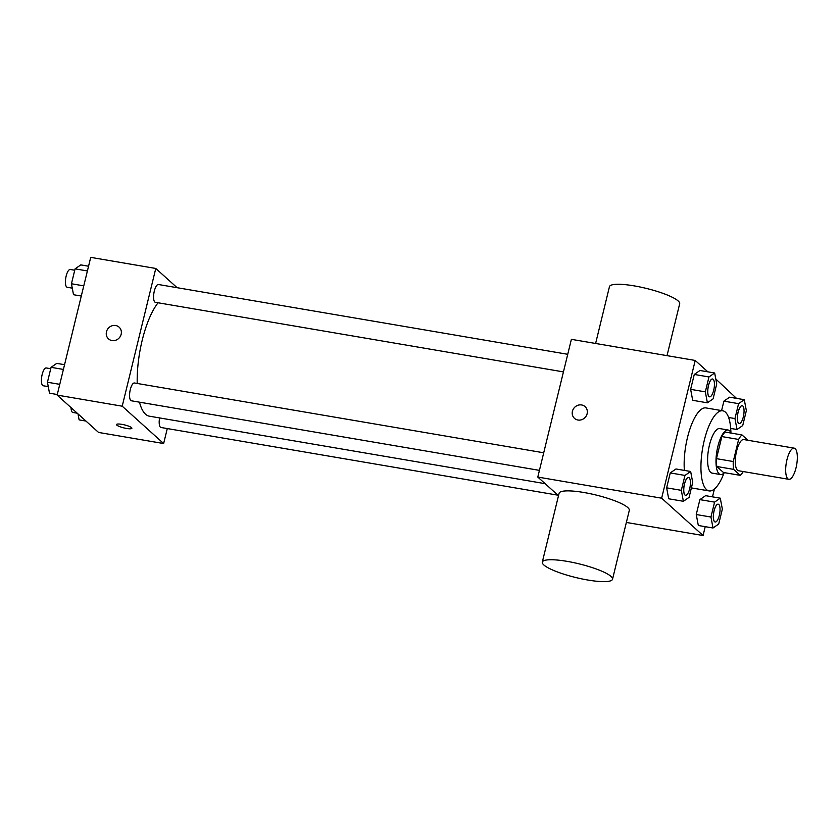 <?xml version="1.0" encoding="UTF-8"?>
<svg xmlns="http://www.w3.org/2000/svg" width="839" height="839" viewBox="0 0 839 839"><rect width="100%" height="100%" fill="white"/><g stroke="black" fill="none" stroke-linecap="round" stroke-linejoin="round"><path stroke-width="1.26" d="M787.831 478.796A15.805 5.265 -80.3 0 1 786.615 461.24A15.805 5.265 -80.3 0 1 794.155 448.152A15.805 5.265 -80.3 0 1 796.693 464.628A15.805 5.265 -80.3 0 1 788.838 479.321A15.805 5.265 -80.3 0 1 787.831 478.796M788.838 479.321L738.467 470.731A15.805 5.265 -80.3 0 1 737.45 470.207A15.805 5.265 -80.3 0 1 736.233 452.651A15.805 5.265 -80.3 0 1 743.784 439.563L794.155 448.152M747.916 440.265L742.001 434.938A21.468 7.152 -80.3 0 0 738.635 439.437L733.255 461.523A21.468 7.152 -80.3 0 0 733.611 469.368L740.25 475.356A21.468 7.152 -80.3 0 0 743.239 471.539M738.635 439.437L721.844 436.574L716.464 458.66L733.255 461.523M733.611 469.368L716.81 466.505L723.459 472.493L740.25 475.356M716.81 466.505A21.468 7.152 -80.3 0 1 716.464 458.66M721.844 436.574A21.468 7.152 -80.3 0 1 725.211 432.075L742.001 434.938M731.105 433.081A22.58 7.52 99.7 0 0 728.126 430.019A22.58 7.52 99.7 0 0 717.859 446.453A22.58 7.52 99.7 0 0 720.533 474.549A22.58 7.52 99.7 0 0 724.361 472.651M720.533 474.549L712.143 473.112A22.58 7.52 -80.3 0 1 710.696 472.367A22.58 7.52 -80.3 0 1 709.458 445.016A22.58 7.52 -80.3 0 1 719.736 428.593L728.126 430.019M724.036 472.986A40.65 13.539 -80.3 0 1 709.102 490.92A40.65 13.539 -80.3 0 1 706.49 489.588A40.65 13.539 -80.3 0 1 703.365 444.429A40.65 13.539 -80.3 0 1 722.767 410.785A40.65 13.539 -80.3 0 1 730.916 432.651M684.383 470.406A40.65 13.539 -80.3 0 1 690.224 428.131A40.65 13.539 -80.3 0 1 705.977 407.922L722.767 410.785M709.102 490.92L692.311 488.057A40.65 13.539 -80.3 0 1 691.409 487.805M714.66 372.998L699.967 370.492L694.273 374.446L690.633 389.348L692.699 400.308L707.392 402.814L713.098 398.861L716.726 383.947L714.66 372.998L708.965 376.952L705.326 391.855L707.392 402.814M744.287 399.689L729.594 397.193L723.889 401.147L721.592 410.575L723.889 401.147L738.582 403.653L734.954 418.556L737.02 429.516L742.725 425.562L746.353 410.649L744.287 399.689L738.582 403.653M736.506 398.368L715.793 378.997M707.843 371.834L695.216 360.455L661.646 498.188L703.072 535.523L705.232 526.661M712.5 496.845L714.409 489.022M690.654 471.476L675.961 468.97L670.267 472.923L666.627 487.837L668.693 498.786L683.386 501.292L689.092 497.338L692.72 482.425L690.654 471.476L684.96 475.43L681.32 490.333L683.386 501.292M720.282 498.177L705.589 495.671L699.883 499.625L696.255 514.527L698.321 525.487L713.014 527.993L718.708 524.039L722.348 509.126L720.282 498.177L714.576 502.131L710.948 517.034L713.014 527.993M695.216 360.455L571.38 339.334L537.799 477.066L661.646 498.188M577.945 420.024A7.908 7.289 132 0 1 574.484 418.367A7.908 7.289 132 0 1 574.358 407.607A7.908 7.289 132 0 1 585.066 406.621A7.908 7.289 132 0 1 586.388 415.672A7.908 7.289 132 0 1 577.945 420.024M537.799 477.066L558.501 495.713M626.366 522.445L703.072 535.523M542.309 562.13L559.099 493.259A36.129 7.037 13.7 0 1 595.868 494.989A36.129 7.037 13.7 0 1 629.302 510.374L612.522 579.246A36.129 7.037 13.7 0 1 581.826 578.889A36.129 7.037 13.7 0 1 543.829 564.962A36.129 7.037 13.7 0 1 542.309 562.13A36.129 7.037 13.7 0 1 579.078 563.85A36.129 7.037 13.7 0 1 612.522 579.246M667.026 355.642L679.674 303.781A36.129 7.037 -166.3 0 0 678.153 300.949A36.129 7.037 -166.3 0 0 640.157 287.011A36.129 7.037 -166.3 0 0 609.46 286.665L595.617 343.466M574.495 418.367A7.908 7.289 132 0 1 574.369 407.618A7.908 7.289 132 0 1 585.077 406.621M545.13 483.673L149.447 416.196A61.069 20.346 -80.3 0 1 145.525 414.193A61.069 20.346 -80.3 0 1 139.484 402.175M137.218 383.465A61.069 20.346 -80.3 0 1 158.078 302.774M159.578 417.916A9.03 3.01 99.7 0 0 161.004 427.491L557.893 495.178M563.441 371.897L155.383 302.313A9.03 3.01 -80.3 0 1 154.806 302.019A9.03 3.01 -80.3 0 1 154.114 291.982A9.03 3.01 -80.3 0 1 158.424 284.505L567.73 354.299M539.435 470.375L131.377 400.79A9.03 3.01 -80.3 0 1 130.8 400.497A9.03 3.01 -80.3 0 1 130.108 390.46A9.03 3.01 -80.3 0 1 134.418 382.983L543.724 452.787M177.123 287.693L155.781 268.459L122.211 406.191L163.636 443.537L167.286 428.561M122.211 406.191L57.146 395.096L90.717 257.363L155.781 268.459M111.975 340.561A7.908 7.289 132 0 1 108.525 338.904A7.908 7.289 132 0 1 108.399 328.154A7.908 7.289 132 0 1 119.107 327.158A7.908 7.289 132 0 1 120.417 336.208A7.908 7.289 132 0 1 111.975 340.561M57.146 395.096L98.572 432.442L163.636 443.537M131.891 428.268A7.908 1.542 13.7 0 1 125.168 428.194A7.908 1.542 13.7 0 1 116.873 425.142A7.908 1.542 13.7 0 1 116.537 424.534A7.908 1.542 13.7 0 1 124.581 424.912A7.908 1.542 13.7 0 1 131.891 428.278A7.908 1.542 13.7 0 1 125.179 428.194A7.908 1.542 13.7 0 1 116.862 425.153A7.908 1.542 13.7 0 1 116.537 424.524M108.525 338.904A7.908 7.289 132 0 1 108.399 328.154A7.908 7.289 132 0 1 119.107 327.158M77.996 413.889L79.128 419.899L85.945 421.063M77.24 413.208L72.846 412.463A9.03 3.01 -80.3 0 1 72.269 412.159A9.03 3.01 -80.3 0 1 71.042 407.618M64.551 364.703L56.769 363.371L51.074 367.335L47.435 382.238L49.501 393.197L57.283 394.519M51.074 367.335L63.397 369.433M47.435 382.238L59.768 384.346M48.263 386.622L43.229 385.762A9.03 3.01 -80.3 0 1 42.642 385.458A9.03 3.01 -80.3 0 1 41.95 375.432A9.03 3.01 -80.3 0 1 46.26 367.954L50.739 368.709M88.556 266.225L80.785 264.893L75.08 268.847L71.441 283.76L73.507 294.72L81.289 296.041M75.08 268.847L87.403 270.955M71.441 283.76L83.774 285.868M72.269 288.144L67.235 287.284A9.03 3.01 -80.3 0 1 66.648 286.98A9.03 3.01 -80.3 0 1 65.956 276.943A9.03 3.01 -80.3 0 1 70.266 269.476L74.744 270.231M715.164 521.994A9.03 3.01 -80.3 0 1 715.132 521.984A9.03 3.01 -80.3 0 1 714.545 521.69A9.03 3.01 -80.3 0 1 713.853 511.654A9.03 3.01 -80.3 0 1 718.163 504.176A9.03 3.01 -80.3 0 1 718.194 504.187L718.236 504.187A9.03 3.01 -80.3 0 1 719.684 513.604A9.03 3.01 -80.3 0 1 715.195 521.994A9.03 3.01 -80.3 0 1 714.618 521.701A9.03 3.01 -80.3 0 1 713.916 511.664A9.03 3.01 -80.3 0 1 718.236 504.187M705.589 495.671L699.883 499.625L714.576 502.131M699.883 499.625L696.255 514.527L710.948 517.034M696.255 514.527L698.321 525.487M739.169 423.517A9.03 3.01 -80.3 0 1 739.138 423.506A9.03 3.01 -80.3 0 1 738.551 423.213A9.03 3.01 -80.3 0 1 737.859 413.176A9.03 3.01 -80.3 0 1 742.169 405.698A9.03 3.01 -80.3 0 1 742.2 405.709M729.594 397.193L723.889 401.147M728.598 417.476L734.954 418.556M730.706 428.435L737.02 429.516M738.624 423.223A9.03 3.01 -80.3 0 1 737.921 413.187A9.03 3.01 -80.3 0 1 742.242 405.709A9.03 3.01 -80.3 0 1 743.69 415.116A9.03 3.01 -80.3 0 1 739.201 423.517A9.03 3.01 -80.3 0 1 738.624 423.223M685.568 495.304L685.505 495.283A9.03 3.01 -80.3 0 1 685.505 495.283A9.03 3.01 -80.3 0 1 684.928 494.989A9.03 3.01 -80.3 0 1 684.225 484.952A9.03 3.01 -80.3 0 1 688.546 477.475A9.03 3.01 -80.3 0 1 688.578 477.485L688.609 477.485A9.03 3.01 -80.3 0 1 690.057 486.903A9.03 3.01 -80.3 0 1 685.568 495.304A9.03 3.01 -80.3 0 1 684.991 495A9.03 3.01 -80.3 0 1 684.299 484.963A9.03 3.01 -80.3 0 1 688.609 477.485M675.961 468.97L670.267 472.923L684.96 475.43M670.267 472.923L666.627 487.837L681.32 490.333M666.627 487.837L668.693 498.786M709.574 396.816L709.511 396.805A9.03 3.01 -80.3 0 1 709.511 396.805A9.03 3.01 -80.3 0 1 708.934 396.511A9.03 3.01 -80.3 0 1 708.242 386.475A9.03 3.01 -80.3 0 1 712.552 378.997A9.03 3.01 -80.3 0 1 712.584 379.008L712.615 379.008A9.03 3.01 -80.3 0 1 714.062 388.426A9.03 3.01 -80.3 0 1 709.574 396.816A9.03 3.01 -80.3 0 1 708.997 396.522A9.03 3.01 -80.3 0 1 708.305 386.485A9.03 3.01 -80.3 0 1 712.615 379.008M699.967 370.492L694.273 374.446L708.965 376.952M694.273 374.446L690.633 389.348L705.326 391.855M690.633 389.348L692.699 400.308"/></g></svg>
